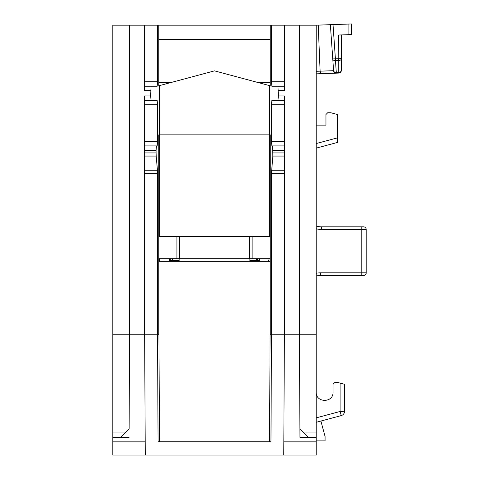 <?xml version="1.0" encoding="UTF-8"?>
<svg xmlns="http://www.w3.org/2000/svg" width="479" height="479" viewBox="0 0 479 479"><rect width="100%" height="100%" fill="white"/><g stroke="black" fill="none" stroke-linecap="round" stroke-linejoin="round"><path stroke-width="0.72" d="M330.366 24.692L333.582 70.694A2.652 1.91 -4 0 0 336.294 72.413L335.474 60.665A2.652 1.91 176 0 1 332.761 58.947L330.366 24.692L333.013 24.597L316.23 25.183L157.549 25.183L157.549 81.795L144.64 81.795M316.23 73.862L336.324 73.161A2.652 2.652 0 0 1 333.582 70.694L332.761 58.947L335.408 58.851L333.013 24.597L351.58 23.95L348.928 24.04L351.58 23.95L348.928 24.04L348.928 34.662L351.58 34.572L351.58 23.95M348.928 34.662L338.695 35.021L341.341 34.925L341.341 58.648A2.652 1.91 180 0 1 338.755 60.552L338.755 72.329A2.652 1.91 -0 0 0 341.341 70.425L341.341 34.925L341.341 58.648L338.695 58.737L338.755 60.552L335.474 60.665L335.318 58.779M341.341 70.425A2.652 2.652 0 0 1 338.785 73.071L336.324 73.161L336.294 72.413L338.755 72.329L338.785 73.071A2.652 2.652 0 0 0 341.341 70.425M318.224 25.118L320.116 71.161L316.23 71.299M320.673 73.706L320.116 71.161L333.582 70.694M249.894 258.714L256.528 258.714L256.528 260.642L256.528 258.69M172.5 258.69L172.5 260.642M249.451 236.578L249.451 258.69L179.577 258.69L179.577 236.578L270.234 236.578M158.788 236.578L179.577 236.578M158.788 258.69L179.577 258.69M270.234 258.69L249.451 258.69M252.104 236.578L252.104 258.69M176.925 258.69L176.925 236.578M259.552 260.642L259.564 258.69L259.552 260.642L249.894 260.642M179.134 260.642L169.476 260.642L169.464 258.69L169.476 260.642M158.788 261.342L270.234 261.342M159.459 441.782L158.944 334.761L157.549 334.761L158.064 441.782L270.958 441.782L271.473 334.761L270.084 334.761L269.569 441.782M316.23 437.363L299.962 437.363L299.423 334.761L316.23 334.761L284.388 334.761L283.76 455.05L316.23 455.05L316.23 432.962L304.105 432.962M316.23 392.253C315.823 403.043 333.444 403.043 333.037 392.253L333.037 384.29L334.803 382.523L337.935 382.523L340.114 383.104L340.114 411.467L341.258 415.586L316.23 422.292M320.9 421.041L325.073 436.477L325.073 440.896L316.23 440.896M299.92 428.974L299.962 437.363M316.23 25.183L316.23 432.962M124.917 432.962L112.799 432.962L112.799 455.05L145.269 455.05L144.64 334.761L129.599 334.761L129.108 428.974M112.799 432.962L112.799 25.183L129.599 25.183L129.599 334.761L112.799 334.761L157.549 334.761L144.64 334.761L144.64 95.944L150.663 95.944L151.053 86.214L144.64 86.214M316.23 441.854L283.825 441.854L283.76 455.05L145.269 455.05L145.197 441.854L112.799 441.854M308.53 437.363L299.92 428.795M284.388 86.214L277.976 86.214L278.359 95.944L284.388 95.944L284.388 334.761L271.473 334.761L271.473 173.398L284.388 173.398M120.498 437.363L129.108 428.795M340.114 383.104L344.533 384.29L344.533 411.311L340.114 411.467L316.23 417.868M344.533 411.311A4.425 4.425 0 0 1 341.258 415.586A4.425 4.425 0 0 0 344.533 411.311M129.067 437.363L112.799 437.363M159.675 134.862L159.675 236.578M159.675 258.69L159.675 261.342M269.354 236.578L269.354 134.862M269.264 258.69A4.425 4.425 0 0 1 267.581 261.342M249.894 261.342L249.894 258.69M144.64 173.398L157.549 173.398L157.549 334.761L158.788 334.761L158.788 134.862L159.369 134.862L159.369 85.639L158.788 85.795L158.788 25.183M151.053 86.214L157.166 86.214L157.549 81.795M144.64 100.368L151.053 100.368L150.663 95.944M151.053 100.368L157.166 100.368L157.549 104.787L157.549 141.497L144.64 141.497M144.64 150.34L156.082 150.34L156.465 145.915L157.166 145.915L157.549 141.497M156.082 150.34L156.082 152.933L144.64 152.933M144.64 156.058L156.196 156.058L156.082 152.933M156.196 156.058L157.435 170.273L144.64 170.273M157.549 173.398L157.435 170.273M157.549 25.183L129.599 25.183M170.434 82.675L158.788 82.675L158.788 85.795M159.369 134.862L269.653 134.862L269.653 85.639L214.514 70.868L159.369 85.639M316.23 125.133L325.959 125.133L325.959 123.366M150.663 90.639L144.64 90.639L144.64 25.183M269.653 134.862L270.234 134.862L270.234 334.761L299.423 334.761L299.423 25.183M278.359 90.639L284.388 90.639L284.388 25.183M269.653 85.639L270.234 85.795L270.234 25.183M325.959 125.133L325.959 114.517L327.726 112.751L330.857 112.751L337.456 114.517L337.456 137.862L316.23 143.55M337.456 142.443L316.23 148.131L337.456 142.443L337.456 137.862M284.388 81.795L271.473 81.795L271.473 25.183M156.465 145.915L144.64 145.915M284.388 145.915L272.557 145.915L272.832 156.058L271.473 173.398M271.473 81.795L271.862 86.214L277.976 86.214M284.388 141.497L271.473 141.497L271.862 145.915L272.557 145.915M271.473 141.497L271.473 104.787L284.388 104.787M278.359 95.944L277.976 100.368L271.862 100.368L271.473 104.787M277.976 100.368L284.388 100.368M158.788 39.338L270.234 39.338M258.588 82.675L270.234 82.675M320.325 275.497L316.23 275.982L320.349 275.497A17.687 17.687 0 0 0 316.23 275.982M366.201 229.501A2.652 2.652 0 0 0 363.549 226.848A2.652 2.652 0 0 1 366.201 229.501A2.652 2.652 0 0 0 363.549 226.848A2.652 2.652 0 0 1 366.201 229.501L361.783 229.501L361.783 272.844L366.201 272.844L366.201 229.501M316.23 225.992A17.687 17.687 0 0 0 321.678 226.848L363.549 226.848L361.783 226.848L361.783 229.501L321.678 229.501A20.346 20.346 0 0 1 316.23 228.758M170.728 258.69L170.728 260.642M257.409 258.69L257.409 260.642M361.783 275.497L320.349 275.497L320.349 272.844L361.783 272.844L361.783 275.497L363.549 275.497A2.652 2.652 0 0 0 366.201 272.844M338.779 58.66L338.695 35.021L341.341 34.925M338.695 58.737L335.408 58.851M179.134 258.714L172.5 258.714M144.64 104.787L157.549 104.787M284.388 170.273L271.587 170.273M272.832 156.058L284.388 156.058M284.388 152.933L272.946 152.933M272.946 150.34L284.388 150.34M316.23 273.264A20.346 20.346 0 0 1 320.349 272.844M321.678 226.848L321.678 229.501M179.134 261.342L179.134 258.69"/></g></svg>
